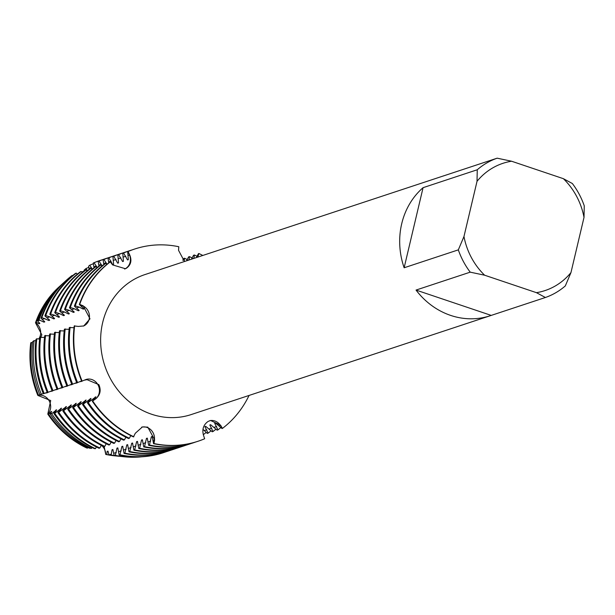 <?xml version="1.0" encoding="UTF-8"?>
<svg xmlns="http://www.w3.org/2000/svg" width="615" height="615" viewBox="0 0 615 615"><rect width="100%" height="100%" fill="white"/><g stroke="black" fill="none" stroke-linecap="round" stroke-linejoin="round"><path stroke-width="0.92" d="M98.023 384.898A10.978 9.932 71.7 0 0 86.131 379.44A10.978 9.932 -108.3 0 1 98.262 385.359A10.978 9.932 -108.3 0 1 95.494 398.943A10.978 9.932 71.7 0 0 98.023 384.898M38.707 338.973A10.978 9.932 71.7 0 0 35.493 322.76L36.177 322.168L39.029 323.759L39.852 323.49L37.6 320.984L39.014 319.838L43.942 322.137L44.764 321.868L40.99 318.247L41.835 317.563L48.862 320.507L49.677 320.238L44.887 315.879L45.71 315.61L49.761 316.879L53.774 318.885L54.597 318.616L49.807 314.257L50.622 313.988L54.674 315.249L58.686 317.263L59.509 316.994L54.72 312.635L55.542 312.366L59.586 313.627L63.606 315.641L64.421 315.364L59.632 311.006L60.455 310.736L64.506 312.005L68.519 314.011L69.341 313.742L64.552 309.383L65.367 309.114L69.418 310.375L73.431 312.389L74.254 312.12L69.464 307.761L70.287 307.492L74.33 308.753L78.351 310.767L79.166 310.498L74.377 306.139L75.199 305.863L79.25 307.131L83.263 309.145L84.086 308.868L79.297 304.51L82.956 305.909A10.978 9.932 -108.3 0 1 89.467 316.295A10.978 9.932 -108.3 0 1 83.286 326.111A10.978 9.932 71.7 0 0 89.16 319.124A10.978 9.932 71.7 0 0 82.956 305.909L79.704 304.379L83.186 305.824L89.99 318.824L83.755 325.95L78.313 326.434L74.231 325.927A101.198 91.566 71.7 0 0 81.687 381.246L86.315 379.378L98.861 384.636C101.298 390.256 100.253 395.007 95.725 398.866L92.319 401.18L95.932 396.798L88.222 402.533L87.407 402.802L91.02 398.42L83.309 404.155L82.495 404.424L86.1 400.05L78.397 405.777L77.575 406.046L81.188 401.672L73.477 407.399L72.662 407.676L76.275 403.294L68.565 409.029L67.75 409.298L71.355 404.916L63.653 410.651L62.83 410.92L66.443 406.546L58.74 412.273L57.918 412.55L61.531 408.168L54.735 413.295L53.812 413.411L56.611 409.79L51.66 413.695L50.115 413.895L51.698 411.42L48.562 414.056L47.801 414.103A10.978 9.932 71.7 0 0 49.292 401.088A10.978 9.932 71.7 0 0 37.999 395.384M92.319 401.18A101.198 91.566 71.7 0 0 133.447 436.911L135.308 433.26L142.411 426.933L147.785 427.141L154.649 439.779L153.95 443.546A101.198 91.566 -108.3 0 0 204.657 438.756L203.457 435.166C201.935 429.278 203.488 424.696 208.101 421.444L210.53 420.468L220.577 425.203L222.446 428.401L220.347 425.28A10.978 9.932 71.7 0 0 209.738 420.691A10.978 9.932 -108.3 0 1 220.347 425.28L222.446 428.401L222.038 428.54L215.534 423.089L214.72 423.358L217.941 429.893L217.126 430.162L210.622 424.711L209.807 424.98L213.028 431.515L212.206 431.784L205.71 426.333L204.887 426.61L208.116 433.137L207.293 433.414L202.973 429.324M108.763 262.859L108.009 258.154L108.824 257.877L112.783 264.811L113.606 264.542L112.922 256.524L113.744 256.255L117.696 263.189L118.518 262.913L117.834 254.902L118.657 254.633L122.616 261.56L123.431 261.29L122.754 253.28L123.569 253.011L127.528 259.937L128.351 259.668L127.666 251.658L128.074 251.52L129.511 255.033A10.978 9.932 -108.3 0 1 124.614 269.047A10.978 9.932 71.7 0 0 125.522 268.586A10.978 9.932 71.7 0 0 129.511 255.033L128.074 251.52L129.742 254.948C132.025 260.591 130.903 265.027 126.375 268.255L125.429 268.732L112.622 264.911L110.285 261.875L109.877 262.005A101.198 91.566 71.7 0 0 79.297 304.51M196.3 257.6L198.468 253.634L197.661 256.939A10.978 9.932 -108.3 0 1 197.569 257.185A10.978 9.932 71.7 0 0 197.661 256.939L198.876 253.503L197.815 257.101M146.924 427.387A10.978 9.932 71.7 0 0 141.688 427.148A10.978 9.932 -108.3 0 1 154.419 439.856A10.978 9.932 71.7 0 0 146.924 427.387M41.828 334.768L40.959 337.058L41.828 334.768L35.493 322.76L41.828 334.768M41.313 394.353L37.838 395.422A95.832 86.715 -108.3 0 1 30.75 342.824L32.626 342.409M37.838 395.43L50.691 400.542L47.801 414.103L50.691 400.542L37.838 395.43M86.907 448.074A95.832 86.715 -108.3 0 1 47.801 414.103A95.832 86.715 -108.3 0 0 86.907 448.074L88.176 447.536M115.151 455.869A95.832 86.715 -108.3 0 1 105.742 454.424L104.166 446.582L105.742 454.424A10.978 9.932 71.7 0 0 101.706 445.56M470.221 272.161L484.612 275.205L536.434 292.663A67.02 60.639 -108.3 0 0 570.966 272.576L565.316 285.914A73.715 66.704 -108.3 0 1 545.405 297.499L491.224 315.403A73.715 66.704 -108.3 0 1 490.232 315.741A73.715 66.704 -108.3 0 1 416.032 290.072L470.221 272.161A73.715 66.704 -108.3 0 1 458.321 249.867L404.14 267.771A73.715 66.704 -108.3 0 1 401.718 223.714A73.715 66.704 -108.3 0 1 423.074 187.675L477.255 169.763A73.715 66.704 -108.3 0 1 497.166 158.178L442.977 176.09A73.715 66.704 -108.3 0 1 443.969 175.752A73.715 66.704 -108.3 0 1 444.96 175.436M490.232 315.741L191.188 414.572A73.715 66.704 -108.3 0 1 122.908 395.829A73.715 66.704 -108.3 0 1 102.674 322.544A73.715 66.704 -108.3 0 1 144.925 274.582L443.969 175.752M82.095 381.108A101.198 91.566 -108.3 0 1 74.638 325.789A101.198 91.566 -108.3 0 0 82.095 381.108M133.855 436.773A101.198 91.566 -108.3 0 1 92.727 401.041A101.198 91.566 -108.3 0 0 133.855 436.773M249.06 395.445A101.198 91.566 -108.3 0 1 222.446 428.401A101.198 91.566 -108.3 0 0 249.06 395.445M204.657 438.756A101.198 91.566 -108.3 0 1 198.122 441.224A101.198 91.566 -108.3 0 1 153.95 443.546L154.419 439.856L153.542 443.676L152.182 436.504L151.359 436.773L149.445 445.037L148.63 445.306L147.262 438.126L146.447 438.403L144.533 446.659L143.718 446.928L142.349 439.756L141.535 440.025L139.62 448.281L138.798 448.55L137.437 441.378L136.615 441.647L134.7 449.903L133.886 450.18L132.517 443L131.702 443.277L129.788 451.533L128.973 451.802L127.605 444.63L126.79 444.899L124.876 453.155L124.053 453.424L122.693 446.252L121.87 446.521L119.963 454.777L119.141 455.046L117.78 447.874L116.958 448.143L115.366 455.384L114.09 455.261L112.86 449.496L112.045 449.773L111.107 454.969L108.963 454.754L107.948 451.126L107.125 451.395L106.795 454.531L105.742 454.424A95.832 86.715 -108.3 0 0 114.628 455.815L115.674 455.923A96.294 87.13 -108.3 0 1 106.795 454.531M184.462 261.513L178.55 250.336L178.781 246.73A101.198 91.566 -108.3 0 0 128.074 251.52A101.198 91.566 -108.3 0 1 134.608 249.052A101.198 91.566 -108.3 0 1 178.781 246.73M198.876 253.503A101.198 91.566 -108.3 0 1 202.796 255.456A101.198 91.566 -108.3 0 0 198.876 253.503M79.704 304.379A101.198 91.566 -108.3 0 1 110.285 261.875A101.198 91.566 -108.3 0 0 79.704 304.379M36.177 322.168A96.294 87.13 -108.3 0 1 59.647 286.375L58.863 287.082A95.832 86.715 -108.3 0 0 35.493 322.76A95.832 86.715 -108.3 0 1 59.255 286.736M570.966 272.576L584.019 217.364L584.25 205.817A73.715 66.704 -108.3 0 0 572.35 183.516L563.378 178.681L511.557 161.222L497.166 158.178M477.255 169.763L477.025 181.317A67.02 60.639 -108.3 0 1 511.557 161.222M477.025 181.317L463.971 236.521L458.321 249.867M484.612 275.205A67.02 60.639 -108.3 0 1 463.971 236.521M563.378 178.681A67.02 60.639 -108.3 0 1 584.019 217.364M404.14 267.771L423.074 187.675M491.224 315.403L416.032 290.072M536.434 292.663L545.405 297.499M50.115 413.895A97.27 88.014 71.7 0 0 89.644 448.243L91.597 448.389L92.073 447.512M53.812 413.411A99.63 90.151 71.7 0 0 94.303 448.596L95.463 448.681L96.394 446.982M57.918 412.55A101.198 91.566 71.7 0 0 99.038 448.281L99.861 448.004L101.306 445.36M62.83 410.92A101.198 91.566 71.7 0 0 103.958 446.651L104.773 446.382L106.218 443.73M67.75 409.298A101.198 91.566 71.7 0 0 108.87 445.029L109.693 444.76L111.138 442.108M72.662 407.676A101.198 91.566 71.7 0 0 113.783 443.407L114.605 443.131L116.051 440.486M77.575 406.046A101.198 91.566 71.7 0 0 118.703 441.778L119.518 441.509L120.963 438.856M82.495 404.424A101.198 91.566 71.7 0 0 123.615 440.155L124.438 439.886L125.883 437.234M87.407 402.802A101.198 91.566 71.7 0 0 128.527 438.533L129.35 438.264L130.795 435.612M182.77 260.26L183.724 258.508L184.546 258.239L184.139 261.314M186.476 260.852L188.636 256.886L189.458 256.616L189.005 260.014M191.388 259.23L193.556 255.263L194.371 254.994L193.917 258.392M74.023 327.703L69.318 327.549A101.198 91.566 71.7 0 0 76.775 382.868L81.58 380.977M69.111 329.325L64.406 329.171A101.198 91.566 71.7 0 0 71.855 384.498L76.66 382.599M64.191 330.947L59.486 330.801A101.198 91.566 71.7 0 0 66.943 386.12L71.747 384.221M59.278 332.577L54.574 332.423A101.198 91.566 71.7 0 0 62.03 387.742L66.835 385.851M54.366 334.199L49.661 334.045A101.198 91.566 71.7 0 0 57.11 389.364L61.915 387.473M49.446 335.821L44.741 335.667A101.198 91.566 71.7 0 0 52.198 390.994L57.003 389.095M44.534 337.45L39.829 337.297A101.198 91.566 71.7 0 0 47.286 392.616L52.091 390.725M39.621 339.073L36.823 338.765L36.001 339.326A99.63 90.151 71.7 0 0 43.342 393.792L47.171 392.347M35.831 340.795L34.102 340.633L32.733 341.563A97.27 88.014 71.7 0 0 39.898 394.745L43.265 393.608M84.194 270.984L84.094 270.177L85.985 268.517L87.376 270.754M89.106 269.362L88.614 266.203L89.744 265.211L92.296 269.132M94.026 267.733L93.265 263.028L94.08 262.751L97.208 267.51M98.938 266.111L98.177 261.398L99 261.129L102.121 265.88M103.85 264.488L103.089 259.776L103.912 259.507L107.033 264.258M106.849 264.412L105.78 263.358L104.957 263.627A101.198 91.566 71.7 0 0 74.377 306.139M101.936 266.041L100.868 264.988L100.045 265.257A101.198 91.566 71.7 0 0 69.464 307.761M97.016 267.663L95.948 266.61L95.133 266.879A101.198 91.566 71.7 0 0 64.552 309.383M92.104 269.285L91.035 268.232L90.213 268.501A101.198 91.566 71.7 0 0 59.632 311.006M87.192 270.907L86.123 269.854L85.3 270.131A101.198 91.566 71.7 0 0 54.72 312.635M82.272 272.537L81.203 271.484L80.388 271.753A101.198 91.566 71.7 0 0 49.807 314.257M77.359 274.159L76.291 273.106L75.468 273.375A101.198 91.566 71.7 0 0 44.887 315.879M72.447 275.781L72.124 275.466A100.222 90.682 -108.3 0 0 66.243 280.363A100.222 90.682 -108.3 0 0 41.835 317.563M81.849 272.122L82.179 271.838L82.464 272.376M45.226 393.139L47.501 392.708L46.24 392.731M50.146 391.517L52.413 391.086L51.153 391.102M55.058 389.887L57.326 389.464L56.065 389.48M59.97 388.265L62.246 387.834L60.985 387.857M64.89 386.643L67.158 386.212L65.897 386.228M69.802 385.021L72.07 384.59L70.81 384.606M74.715 383.391L76.99 382.961L75.722 382.984M79.635 381.769L81.903 381.338L80.642 381.362M84.293 380.185L86.815 379.716L85.27 379.778M134.408 249.121A101.198 91.566 71.7 0 0 134.201 249.183A101.198 91.566 71.7 0 0 127.666 251.658M153.542 443.676A101.198 91.566 71.7 0 0 197.715 441.362A101.198 91.566 71.7 0 0 197.915 441.293M127.528 259.937A93.419 84.524 -108.3 0 1 128.358 259.584M83.263 309.145A93.419 84.524 -108.3 0 1 83.602 308.177M152.389 436.996A93.419 84.524 -108.3 0 1 151.359 436.773M194.371 254.994A101.198 91.566 -108.3 0 1 197.023 256.286M123.569 253.011A101.198 91.566 -108.3 0 1 130.103 250.536A101.198 91.566 -108.3 0 1 132.163 249.89M75.199 305.863A101.198 91.566 -108.3 0 1 105.78 263.358M220.97 427.487A101.198 91.566 -108.3 0 1 217.941 429.893M77.59 382.599A101.198 91.566 -108.3 0 1 70.133 327.28M195.655 442.008A101.198 91.566 -108.3 0 1 193.617 442.715A101.198 91.566 -108.3 0 1 149.445 445.037M130.103 250.536L129.288 250.812A101.198 91.566 71.7 0 0 122.754 253.28M148.63 445.306A101.198 91.566 71.7 0 0 192.795 442.985L193.617 442.715M122.616 261.56A93.419 84.524 -108.3 0 1 123.446 261.206M78.351 310.767A93.419 84.524 -108.3 0 1 78.689 309.799M147.477 438.618A93.419 84.524 -108.3 0 1 146.447 438.403M189.458 256.616A101.198 91.566 -108.3 0 1 192.111 257.916M118.657 254.633A101.198 91.566 -108.3 0 1 125.191 252.165A101.198 91.566 -108.3 0 1 127.244 251.512M70.287 307.492A101.198 91.566 -108.3 0 1 100.868 264.988M216.057 429.109A101.198 91.566 -108.3 0 1 213.028 431.515M72.678 384.221A101.198 91.566 -108.3 0 1 65.221 328.902M190.742 443.638A101.198 91.566 -108.3 0 1 188.705 444.338A101.198 91.566 -108.3 0 1 144.533 446.659M125.191 252.165L124.368 252.434A101.198 91.566 71.7 0 0 117.834 254.902M143.718 446.928A101.198 91.566 71.7 0 0 187.883 444.607L188.705 444.338M117.696 263.189A93.419 84.524 -108.3 0 1 118.534 262.828M73.431 312.389A93.419 84.524 -108.3 0 1 73.777 311.421M142.557 440.248A93.419 84.524 -108.3 0 1 141.535 440.025M184.546 258.239A101.198 91.566 -108.3 0 1 187.191 259.538M113.744 256.255A101.198 91.566 -108.3 0 1 120.279 253.787A101.198 91.566 -108.3 0 1 122.331 253.134M65.367 309.114A101.198 91.566 -108.3 0 1 95.948 266.61M211.137 430.731A101.198 91.566 -108.3 0 1 208.116 433.137M67.765 385.851A101.198 91.566 -108.3 0 1 60.308 330.524M185.83 445.26A101.198 91.566 -108.3 0 1 183.785 445.96A101.198 91.566 -108.3 0 1 139.62 448.281M120.279 253.787L119.456 254.057A101.198 91.566 71.7 0 0 112.922 256.524M138.798 448.55A101.198 91.566 71.7 0 0 182.97 446.236L183.785 445.96M112.783 264.811A93.419 84.524 -108.3 0 1 113.614 264.45M68.519 314.011A93.419 84.524 -108.3 0 1 68.857 313.05M137.645 441.87A93.419 84.524 -108.3 0 1 136.615 441.647M108.824 257.877A101.198 91.566 -108.3 0 1 115.359 255.41A101.198 91.566 -108.3 0 1 117.419 254.764M60.455 310.736A101.198 91.566 -108.3 0 1 91.035 268.232M206.225 432.36A101.198 91.566 -108.3 0 1 203.304 434.682M62.845 387.473A101.198 91.566 -108.3 0 1 55.388 332.154M180.91 446.882A101.198 91.566 -108.3 0 1 178.873 447.589A101.198 91.566 -108.3 0 1 134.7 449.903M115.359 255.41L114.544 255.679A101.198 91.566 71.7 0 0 108.009 258.154M133.886 450.18A101.198 91.566 71.7 0 0 178.05 447.858L178.873 447.589M63.606 315.641A93.419 84.524 -108.3 0 1 63.945 314.672M132.732 443.492A93.419 84.524 -108.3 0 1 131.702 443.277M103.912 259.507A101.198 91.566 -108.3 0 1 110.446 257.039A101.198 91.566 -108.3 0 1 112.499 256.386M55.542 312.366A101.198 91.566 -108.3 0 1 86.123 269.854M57.933 389.095A101.198 91.566 -108.3 0 1 50.476 333.776M175.998 448.504A101.198 91.566 -108.3 0 1 173.96 449.211A101.198 91.566 -108.3 0 1 129.788 451.533M110.446 257.039L109.624 257.308A101.198 91.566 71.7 0 0 103.089 259.776M128.973 451.802A101.198 91.566 71.7 0 0 173.138 449.48L173.96 449.211M58.686 317.263A93.419 84.524 -108.3 0 1 59.032 316.295M127.812 445.114A93.419 84.524 -108.3 0 1 126.79 444.899M99 261.129A101.198 91.566 -108.3 0 1 105.534 258.661A101.198 91.566 -108.3 0 1 107.587 258.008M50.622 313.988A101.198 91.566 -108.3 0 1 81.203 271.484M53.021 390.725A101.198 91.566 -108.3 0 1 45.564 335.398M171.085 450.134A101.198 91.566 -108.3 0 1 169.04 450.833A101.198 91.566 -108.3 0 1 124.876 453.155M105.534 258.661L104.711 258.93A101.198 91.566 71.7 0 0 98.177 261.398M124.053 453.424A101.198 91.566 71.7 0 0 168.226 451.102L169.04 450.833M53.774 318.885A93.419 84.524 -108.3 0 1 54.112 317.917M122.9 446.744A93.419 84.524 -108.3 0 1 121.87 446.521M94.08 262.751A101.198 91.566 -108.3 0 1 100.614 260.283A101.198 91.566 -108.3 0 1 102.674 259.638M45.71 315.61A101.198 91.566 -108.3 0 1 76.291 273.106M48.101 392.347A101.198 91.566 -108.3 0 1 40.652 337.028M166.165 451.756A101.198 91.566 -108.3 0 1 164.128 452.455A101.198 91.566 -108.3 0 1 119.963 454.777M100.614 260.283L99.799 260.552A101.198 91.566 71.7 0 0 93.265 263.028M119.141 455.046A101.198 91.566 71.7 0 0 163.306 452.732L164.128 452.455M48.862 320.507A93.419 84.524 -108.3 0 1 49.2 319.546M117.988 448.366A93.419 84.524 -108.3 0 1 116.958 448.143M89.744 265.211A100.222 90.682 -108.3 0 1 93.388 263.758M44.203 393.554A100.222 90.682 -108.3 0 1 36.823 338.765M141.834 456.799A100.222 90.682 -108.3 0 1 124.561 456.822A100.222 90.682 -108.3 0 1 115.366 455.384M66.243 280.363L65.252 281.27A99.63 90.151 71.7 0 0 40.99 318.247M114.09 455.261A99.63 90.151 71.7 0 0 123.223 456.684L124.561 456.822M43.942 322.137A93.419 84.524 -108.3 0 1 44.288 321.168M113.068 449.988A93.419 84.524 -108.3 0 1 112.045 449.773M85.985 268.517A98.262 88.906 -108.3 0 1 88.806 267.371M39.014 319.838A98.262 88.906 -108.3 0 1 62.945 283.369A98.262 88.906 -108.3 0 1 64.098 282.331M41.336 394.346A98.262 88.906 -108.3 0 1 34.102 340.633M121.662 456.515A98.262 88.906 -108.3 0 1 120.117 456.368A98.262 88.906 -108.3 0 1 111.107 454.969M62.945 283.369L61.285 284.883A97.27 88.014 71.7 0 0 37.6 320.984M108.963 454.754A97.27 88.014 71.7 0 0 117.888 456.146L120.117 456.368M82.179 271.838A96.294 87.13 -108.3 0 1 84.124 271.038M59.647 286.375A96.294 87.13 -108.3 0 1 60.47 285.637M37.838 395.422A95.832 86.715 -108.3 0 1 30.75 342.824M38.491 395.184A96.294 87.13 -108.3 0 1 31.388 342.44M116.781 456.023A96.294 87.13 -108.3 0 1 115.674 455.923M39.029 323.759A93.419 84.524 -108.3 0 1 39.368 322.79M108.155 451.618A93.419 84.524 -108.3 0 1 107.125 451.395M51.299 412.311A93.419 84.524 -108.3 0 1 50.884 411.689M87.768 448.12A96.294 87.13 -108.3 0 1 48.562 414.056M56.211 410.689A93.419 84.524 -108.3 0 1 55.796 410.059M91.597 448.389A98.262 88.906 -108.3 0 1 51.66 413.695M61.123 409.06A93.419 84.524 -108.3 0 1 60.708 408.437M95.463 448.681A100.222 90.682 -108.3 0 1 54.735 413.295M66.043 407.438A93.419 84.524 -108.3 0 1 65.621 406.815M99.861 448.004A101.198 91.566 -108.3 0 1 58.74 412.273M70.956 405.815A93.419 84.524 -108.3 0 1 70.541 405.193M104.773 446.382A101.198 91.566 -108.3 0 1 63.653 410.651M75.868 404.186A93.419 84.524 -108.3 0 1 75.453 403.563M109.693 444.76A101.198 91.566 -108.3 0 1 68.565 409.029M80.788 402.564A93.419 84.524 -108.3 0 1 80.365 401.941M114.605 443.131A101.198 91.566 -108.3 0 1 73.477 407.399M85.7 400.942A93.419 84.524 -108.3 0 1 85.285 400.319M119.518 441.509A101.198 91.566 -108.3 0 1 78.397 405.777M90.613 399.32A93.419 84.524 -108.3 0 1 90.197 398.689M124.438 439.886A101.198 91.566 -108.3 0 1 83.309 404.155M95.533 397.69A93.419 84.524 -108.3 0 1 95.11 397.067M129.35 438.264A101.198 91.566 -108.3 0 1 88.222 402.533M128.304 255.433L129.511 255.033A44.887 18.773 -120.2 0 0 129.742 254.948M81.741 306.308L82.956 305.909A44.887 10.739 -166.7 0 0 83.186 305.824M196.446 257.339L197.661 256.939A44.887 15.806 -71.4 0 0 197.892 256.855M153.212 440.255L154.419 439.856A44.887 15.806 108.6 0 1 154.649 439.779M219.14 425.68L220.347 425.28A44.887 18.773 59.8 0 1 220.577 425.203M94.28 399.343L95.494 398.943A44.887 3.582 151.9 0 1 95.725 398.866M150.713 441.078L148.3 441.877M145.801 442.7L143.38 443.5M140.881 444.33L138.467 445.129M135.969 445.952L133.555 446.751M131.056 447.574L128.635 448.373M126.137 449.204L123.723 449.996M121.224 450.826L118.81 451.625M116.312 452.448L113.89 453.247M111.392 454.07L109.247 454.785M189.036 259.791L186.622 260.583M193.956 258.162L191.534 258.961M39.929 320.123L37.784 320.83M44.841 318.501L42.427 319.3M49.761 316.879L47.34 317.678M54.674 315.249L52.26 316.049M59.586 313.627L57.172 314.426M64.506 312.005L62.084 312.804M69.418 310.375L67.004 311.175M74.33 308.753L71.917 309.553M79.25 307.131L76.829 307.93M86.484 269.247L84.34 269.962M91.404 267.625L88.983 268.424M96.317 266.003L93.903 266.802M101.229 264.373L98.815 265.173M106.149 262.751L103.727 263.551M111.061 261.129L108.647 261.929M115.974 259.507L113.56 260.299M120.894 257.877L118.472 258.677M125.806 256.255L123.392 257.055M216.641 426.502L214.22 427.302M211.721 428.132L209.308 428.924M206.809 429.754L204.395 430.554M91.789 400.173L89.367 400.965M86.869 401.795L84.455 402.594M81.956 403.417L79.543 404.216M77.044 405.039L74.623 405.839M72.124 406.669L69.71 407.468M67.212 408.291L64.798 409.09M62.3 409.913L59.878 410.712M57.38 411.543L54.966 412.334M52.467 413.165L50.322 413.872M134.201 249.183L134.608 249.052M197.715 441.362L198.122 441.224"/></g></svg>
